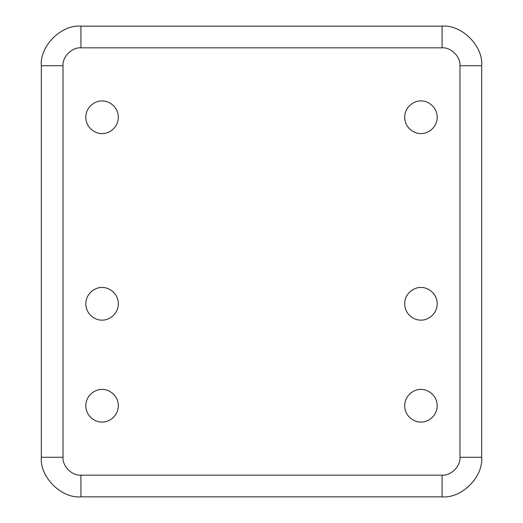 <?xml version="1.0" encoding="UTF-8"?>
<svg xmlns="http://www.w3.org/2000/svg" width="523" height="523" viewBox="0 0 523 523"><rect width="100%" height="100%" fill="white"/><g stroke="black" fill="none" stroke-linecap="round" stroke-linejoin="round"><path stroke-width="0.78" d="M481.663 457.265C483.435 476.852 461.665 498.622 442.079 496.85L80.921 496.85C61.335 498.622 39.565 476.852 41.337 457.265L41.337 65.735C39.565 46.148 61.335 24.378 80.921 26.15L442.079 26.15C461.665 24.378 483.435 46.148 481.663 65.735L481.663 457.265L481.663 65.735L459.972 65.735C460.776 56.883 450.931 47.044 442.079 47.841L80.921 47.841C72.069 47.044 62.224 56.883 63.028 65.735L63.028 457.265C62.224 466.117 72.069 475.956 80.921 475.159L442.079 475.159C450.931 475.956 460.776 466.117 459.972 457.265L459.972 65.735L459.972 457.265L481.663 457.265L459.972 457.265C460.776 466.117 450.931 475.956 442.079 475.159L442.079 496.85C461.665 498.622 483.435 476.852 481.663 457.265M420.93 422.015C416.171 422.669 404.887 417.785 404.665 405.75C404.887 393.708 416.171 388.824 420.93 389.478C425.689 388.824 436.98 393.708 437.202 405.75C436.98 417.785 425.689 422.669 420.93 422.015C425.689 422.669 436.98 417.785 437.202 405.75C436.98 393.708 425.689 388.824 420.93 389.478C416.171 388.824 404.887 393.708 404.665 405.75C404.887 417.785 416.171 422.669 420.93 422.015M102.07 320.069C97.311 320.723 86.02 315.84 85.798 303.798C86.02 291.756 97.311 286.879 102.07 287.532C106.829 286.879 118.113 291.756 118.335 303.798C118.113 315.84 106.829 320.723 102.07 320.069C106.829 320.723 118.113 315.84 118.335 303.798C118.113 291.756 106.829 286.879 102.07 287.532C97.311 286.879 86.02 291.756 85.798 303.798C86.02 315.84 97.311 320.723 102.07 320.069M420.93 320.069C416.171 320.723 404.887 315.84 404.665 303.798C404.887 291.756 416.171 286.879 420.93 287.532C425.689 286.879 436.98 291.756 437.202 303.798C436.98 315.84 425.689 320.723 420.93 320.069C425.689 320.723 436.98 315.84 437.202 303.798C436.98 291.756 425.689 286.879 420.93 287.532C416.171 286.879 404.887 291.756 404.665 303.798C404.887 315.84 416.171 320.723 420.93 320.069M420.93 133.522C416.171 134.176 404.887 129.292 404.665 117.25C404.887 105.215 416.171 100.331 420.93 100.985C425.689 100.331 436.98 105.215 437.202 117.25C436.98 129.292 425.689 134.176 420.93 133.522C425.689 134.176 436.98 129.292 437.202 117.25C436.98 105.215 425.689 100.331 420.93 100.985C416.171 100.331 404.887 105.215 404.665 117.25C404.887 129.292 416.171 134.176 420.93 133.522M102.07 133.522C97.311 134.176 86.02 129.292 85.798 117.25C86.02 105.215 97.311 100.331 102.07 100.985C106.829 100.331 118.113 105.215 118.335 117.25C118.113 129.292 106.829 134.176 102.07 133.522C106.829 134.176 118.113 129.292 118.335 117.25C118.113 105.215 106.829 100.331 102.07 100.985C97.311 100.331 86.02 105.215 85.798 117.25C86.02 129.292 97.311 134.176 102.07 133.522M102.07 422.015C97.311 422.669 86.02 417.785 85.798 405.75C86.02 393.708 97.311 388.824 102.07 389.478C106.829 388.824 118.113 393.708 118.335 405.75C118.113 417.785 106.829 422.669 102.07 422.015C106.829 422.669 118.113 417.785 118.335 405.75C118.113 393.708 106.829 388.824 102.07 389.478C97.311 388.824 86.02 393.708 85.798 405.75C86.02 417.785 97.311 422.669 102.07 422.015M459.972 65.735L481.663 65.735C483.435 46.148 461.665 24.378 442.079 26.15L442.079 47.841C450.931 47.044 460.776 56.883 459.972 65.735M442.079 496.85L442.079 475.159L80.921 475.159L80.921 496.85L442.079 496.85M442.079 47.841L442.079 26.15L80.921 26.15L80.921 47.841L442.079 47.841M80.921 496.85L80.921 475.159C72.069 475.956 62.224 466.117 63.028 457.265L41.337 457.265C39.565 476.852 61.335 498.622 80.921 496.85M80.921 47.841L80.921 26.15C61.335 24.378 39.565 46.148 41.337 65.735L63.028 65.735C62.224 56.883 72.069 47.044 80.921 47.841M41.337 457.265L63.028 457.265L63.028 65.735L41.337 65.735L41.337 457.265"/></g></svg>
